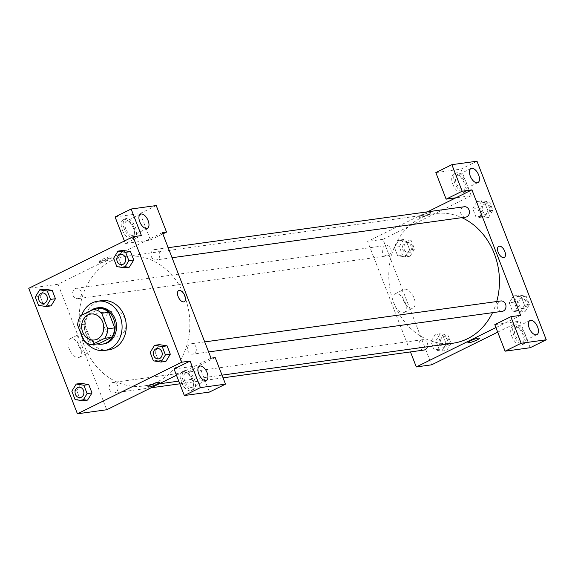 <?xml version="1.0" encoding="UTF-8"?>
<svg xmlns="http://www.w3.org/2000/svg" width="575" height="575" viewBox="0 0 575 575"><rect width="100%" height="100%" fill="white"/><g stroke="black" fill="none" stroke-linecap="round" stroke-linejoin="round"><path stroke-width="0.43" stroke-dasharray="2.88 2.16" d="M110.328 311.844A13.081 11.026 82.1 0 1 113.21 310.953A13.081 11.026 82.1 0 1 125.925 322.402A13.081 11.026 82.1 0 1 116.797 336.871A13.081 11.026 82.1 0 1 104.427 327.182A13.081 11.026 82.1 0 1 110.328 311.844M100.517 308.358L87.58 314.755L80.608 315.718M98.814 343.713A17.825 15.022 82.1 0 1 90.649 339.768L83.677 340.738M87.58 314.755A17.825 15.022 82.1 0 0 84.611 324.199L90.649 339.768M90.483 310.838A18.314 15.439 -97.9 0 0 84.611 329.533A18.314 15.439 -97.9 0 0 97.268 343.929M103.565 343.979A18.314 15.439 82.1 0 1 86.257 330.417A18.314 15.439 82.1 0 1 94.508 308.947A18.314 15.439 82.1 0 1 98.548 307.697M84.611 324.199L77.639 325.17M86.394 342.786A24.854 20.952 82.1 0 1 81.672 315.193M108.646 349.88A24.854 20.952 82.1 0 1 85.15 331.466A24.854 20.952 82.1 0 1 96.348 302.335A24.854 20.952 82.1 0 1 101.84 300.646M113.606 258.261L118.493 257.586L122.885 250.434L118.5 257.593L121.735 265.952L129.332 267.159M118.493 257.586L121.735 265.952L129.375 267.152L133.759 259.986M40.185 296.326L44.57 289.16L40.178 296.319L43.42 304.678L51.017 305.886M35.298 296.995L40.178 296.319L43.42 304.678L51.06 305.878L55.444 298.72M159.426 344.648L155.034 351.799L158.276 360.158L165.916 361.366L158.276 360.151L155.034 351.799L159.419 344.641L167.066 345.863M71.839 391.201L76.719 390.533L81.118 383.374L76.727 390.54L79.961 398.892L87.558 400.099M76.719 390.533L79.961 398.892L87.601 400.092L91.986 392.933M174.053 368.992L199.158 365.52L209.451 392.071M176.482 375.245L211.025 358.168M159.433 382.433L159.426 382.433A6.217 0.906 158.8 0 0 159.426 382.433A6.217 0.906 158.8 0 0 153.309 383.834A6.217 0.906 158.8 0 0 147.84 386.925A6.217 0.906 158.8 0 0 147.847 386.925L147.84 386.925M181.298 381.98A10.465 5.419 63.7 0 0 191.511 390.59A10.465 5.419 63.7 0 0 191.734 378.803A10.465 5.419 63.7 0 0 182.232 371.824A10.465 5.419 63.7 0 0 181.298 381.98M183.303 380.988A10.465 5.419 -116.3 0 1 184.244 370.832A10.465 5.419 -116.3 0 1 193.739 377.811A10.465 5.419 -116.3 0 1 193.516 389.598A10.465 5.419 -116.3 0 1 183.303 380.988M191.691 387.457A7.849 4.068 63.7 0 0 192.359 387.248A7.849 4.068 63.7 0 0 192.812 379.018A7.849 4.068 63.7 0 0 186.07 372.974A7.849 4.068 63.7 0 0 185.402 373.182A7.849 4.068 63.7 0 0 184.949 381.412A7.849 4.068 63.7 0 0 191.691 387.457M199.158 365.52L215.208 357.585M78.408 357.614A10.35 5.362 63.7 0 0 79.292 357.341A10.35 5.362 63.7 0 0 79.508 345.69A10.35 5.362 63.7 0 0 70.114 338.79A10.35 5.362 63.7 0 0 69.525 349.643A10.35 5.362 63.7 0 0 78.408 357.614M125.58 250.858L58.039 284.258L28.75 288.312M58.039 284.258L106.713 409.752M87.278 353.223A10.35 5.362 -116.3 0 1 78.394 345.252A10.35 5.362 -116.3 0 1 78.991 334.398A10.35 5.362 -116.3 0 1 88.385 341.298A10.35 5.362 -116.3 0 1 88.162 352.957A10.35 5.362 -116.3 0 1 87.278 353.223M109.724 256.838A6.217 0.906 158.8 0 0 103.069 258.994A6.217 0.906 158.8 0 0 99.173 261.438A6.217 0.906 158.8 0 0 105.29 260.037A6.217 0.906 158.8 0 0 110.759 256.946A6.217 0.906 158.8 0 0 109.724 256.838M115.086 216.962L140.185 213.49L150.485 240.034L125.379 243.505L141.428 235.57M162.351 232.674L125.594 250.851M110.199 258.053A6.217 0.906 -21.2 0 1 111.227 258.161A6.217 0.906 -21.2 0 1 105.764 261.251A6.217 0.906 -21.2 0 1 99.64 262.653A6.217 0.906 -21.2 0 1 103.543 260.209A6.217 0.906 -21.2 0 1 110.199 258.053M122.324 229.943A10.465 5.419 63.7 0 0 132.545 238.553A10.465 5.419 63.7 0 0 132.76 226.766A10.465 5.419 63.7 0 0 123.266 219.794A10.465 5.419 63.7 0 0 122.324 229.943M125.379 243.505L124.408 241.004M124.329 228.951A10.465 5.419 -116.3 0 1 125.271 218.802A10.465 5.419 -116.3 0 1 134.766 225.774A10.465 5.419 -116.3 0 1 134.55 237.561A10.465 5.419 -116.3 0 1 124.329 228.951M132.717 235.419A7.849 4.068 63.7 0 0 133.386 235.218A7.849 4.068 63.7 0 0 133.838 226.988A7.849 4.068 63.7 0 0 127.104 220.944A7.849 4.068 63.7 0 0 126.428 221.145A7.849 4.068 63.7 0 0 125.983 229.375A7.849 4.068 63.7 0 0 132.717 235.419M150.485 240.034L162.833 233.924M140.185 213.49L156.235 205.555M178.703 290.576L178.703 290.576A6.217 3.22 63.7 0 0 178.566 297.57A6.217 3.22 63.7 0 0 184.208 301.717L184.208 301.717M190.088 344.13A5.232 4.413 82.1 0 1 191.238 343.771A5.232 4.413 82.1 0 1 196.327 348.349A5.232 4.413 82.1 0 1 192.675 354.143A5.232 4.413 82.1 0 1 187.73 350.261A5.232 4.413 82.1 0 1 190.088 344.13M153.539 249.917A5.232 4.413 82.1 0 1 154.697 249.557A5.232 4.413 82.1 0 1 159.785 254.136A5.232 4.413 82.1 0 1 156.134 259.929A5.232 4.413 82.1 0 1 151.182 256.048A5.232 4.413 82.1 0 1 153.539 249.917M111.773 382.857A5.232 4.413 82.1 0 1 112.923 382.497A5.232 4.413 82.1 0 1 118.012 387.083A5.232 4.413 82.1 0 1 114.36 392.869A5.232 4.413 82.1 0 1 109.415 388.988A5.232 4.413 82.1 0 1 111.773 382.857M75.232 288.643A5.232 4.413 82.1 0 1 76.382 288.291A5.232 4.413 82.1 0 1 81.47 292.869A5.232 4.413 82.1 0 1 77.819 298.655A5.232 4.413 82.1 0 1 72.867 294.774A5.232 4.413 82.1 0 1 75.232 288.643M111.126 260.885A65.406 55.128 82.1 0 1 125.573 256.421A65.406 55.128 82.1 0 1 189.139 313.662A65.406 55.128 82.1 0 1 143.491 386.005A65.406 55.128 82.1 0 1 81.65 337.539A65.406 55.128 82.1 0 1 111.126 260.885M453.078 343.196A65.406 55.128 82.1 0 1 391.244 294.731A65.406 55.128 82.1 0 1 420.72 218.076A65.406 55.128 82.1 0 1 435.16 213.612A65.406 55.128 82.1 0 1 461.847 217.652M496.721 301.53A65.406 55.128 82.1 0 1 492.509 312.678M384.819 245.834A5.232 4.413 -97.9 0 0 382.461 251.965A5.232 4.413 -97.9 0 0 387.406 255.846A5.232 4.413 -97.9 0 0 388.563 255.487A5.232 4.413 -97.9 0 0 390.921 249.356A5.232 4.413 -97.9 0 0 385.976 245.475A5.232 4.413 -97.9 0 0 384.819 245.834M502.262 311.327A5.232 4.413 82.1 0 1 497.317 307.452A5.232 4.413 82.1 0 1 499.675 301.322A5.232 4.413 82.1 0 1 500.832 300.962M465.721 217.12A5.232 4.413 82.1 0 1 460.776 213.239A5.232 4.413 82.1 0 1 463.134 207.108A5.232 4.413 82.1 0 1 464.291 206.748M423.948 350.06A5.232 4.413 82.1 0 1 419.003 346.179A5.232 4.413 82.1 0 1 421.36 340.048A5.232 4.413 82.1 0 1 422.517 339.688A5.232 4.413 82.1 0 1 427.441 346.739M427.52 211.837L367.626 241.45L410.478 351.922M495.938 327.563L520.612 315.359M498.748 246.316L498.748 246.323A6.217 3.22 63.7 0 0 498.618 253.316A6.217 3.22 63.7 0 0 504.261 257.456L504.261 257.456M516.58 327.276A7.849 4.068 63.7 0 0 515.912 327.477A7.849 4.068 63.7 0 0 515.459 335.707A7.849 4.068 63.7 0 0 522.201 341.751A7.849 4.068 63.7 0 0 522.869 341.55A7.849 4.068 63.7 0 0 523.315 333.32A7.849 4.068 63.7 0 0 516.58 327.276M513.813 335.283A10.465 5.419 -116.3 0 1 514.747 325.134A10.465 5.419 -116.3 0 1 524.249 332.113A10.465 5.419 -116.3 0 1 524.026 343.893A10.465 5.419 -116.3 0 1 513.813 335.283M511.808 336.274A10.465 5.419 63.7 0 0 522.021 344.885A10.465 5.419 63.7 0 0 522.244 333.105A10.465 5.419 63.7 0 0 512.742 326.126A10.465 5.419 63.7 0 0 511.808 336.274M457.614 175.238A7.849 4.068 63.7 0 0 456.938 175.44A7.849 4.068 63.7 0 0 456.773 184.28A7.849 4.068 63.7 0 0 463.896 189.513A7.849 4.068 63.7 0 0 464.348 181.283A7.849 4.068 63.7 0 0 457.614 175.238M454.839 183.252A10.465 5.419 -116.3 0 1 455.781 173.097A10.465 5.419 -116.3 0 1 465.276 180.076A10.465 5.419 -116.3 0 1 465.06 191.856A10.465 5.419 -116.3 0 1 454.839 183.252M452.834 184.244A10.465 5.419 63.7 0 0 463.055 192.848A10.465 5.419 63.7 0 0 463.27 181.067A10.465 5.419 63.7 0 0 453.776 174.088A10.465 5.419 63.7 0 0 452.834 184.244M435.836 172.608L460.934 169.136L471.234 195.68L455.889 197.8M460.934 169.136L476.984 161.201M530.2 347.717L519.908 321.173L494.802 324.645M525.011 311.707L529.41 304.556L526.168 296.197L518.528 294.989L514.129 302.148L517.371 310.507L525.011 311.707L520.131 312.383L524.529 305.232L521.288 296.873L513.648 295.651L509.256 302.831M529.41 304.556L524.529 305.232L521.288 296.873L513.648 295.665L509.249 302.824L512.49 311.183L520.131 312.397M514.129 302.148L509.249 302.824L512.49 311.183L520.131 312.383L524.522 305.224M441.816 351.117L446.207 343.951L442.973 335.599L435.332 334.384L430.941 341.557L434.175 349.909L441.816 351.124L446.214 343.958L442.973 335.599L435.332 334.391L430.934 341.55L434.175 349.909L441.816 351.117L446.696 350.441L451.095 343.282L447.853 334.923L440.213 333.716L435.814 340.874L439.056 349.233L446.696 350.441M410.155 256.227L414.553 249.068L411.312 240.709L403.672 239.502L399.273 246.661L402.514 255.02L410.155 256.227L405.274 256.903L409.673 249.744L406.432 241.385L398.791 240.17L394.393 247.336L397.634 255.695L405.274 256.91L409.666 249.737M414.553 249.068L409.673 249.744L406.432 241.385L398.791 240.178L394.4 247.343M488.47 217.494L492.868 210.342L489.627 201.983L481.987 200.776L477.588 207.934L480.829 216.293L488.47 217.494L483.589 218.169L487.988 211.018L484.739 202.659L477.106 201.451L472.715 208.617L475.949 216.969L483.589 218.184L487.974 211.011M492.868 210.342L487.988 211.018L484.739 202.659L477.106 201.444M497.713 332.149L519.908 321.173M471.234 195.68L382.964 239.329L431.638 364.816M403.334 312.678A10.35 5.362 63.7 0 0 404.225 312.412A10.35 5.362 63.7 0 0 404.441 300.761A10.35 5.362 63.7 0 0 395.047 293.861A10.35 5.362 63.7 0 0 394.457 304.714A10.35 5.362 63.7 0 0 403.334 312.678M382.964 239.329L367.626 241.45M412.21 308.293A10.35 5.362 -116.3 0 1 403.327 300.322A10.35 5.362 -116.3 0 1 403.923 289.469A10.35 5.362 -116.3 0 1 413.317 296.369A10.35 5.362 -116.3 0 1 413.094 308.02A10.35 5.362 -116.3 0 1 412.21 308.293M429.777 212.577A6.217 0.906 158.8 0 0 423.121 214.734A6.217 0.906 158.8 0 0 419.218 217.185A6.217 0.906 158.8 0 0 425.342 215.783A6.217 0.906 158.8 0 0 430.804 212.693A6.217 0.906 158.8 0 0 429.777 212.577A6.217 0.906 -21.2 0 1 430.804 212.693A6.217 0.906 -21.2 0 1 425.342 215.783A6.217 0.906 -21.2 0 1 419.218 217.185A6.217 0.906 -21.2 0 1 423.121 214.741A6.217 0.906 -21.2 0 1 429.777 212.585M479.478 338.179L479.478 338.179A6.217 0.906 158.8 0 0 473.362 339.581A6.217 0.906 158.8 0 0 467.892 342.671L467.892 342.671M405.037 243.038A5.232 4.413 82.1 0 1 406.194 242.679A5.232 4.413 82.1 0 1 411.283 247.264A5.232 4.413 82.1 0 1 407.632 253.05A5.232 4.413 82.1 0 1 402.68 249.169A5.232 4.413 82.1 0 1 405.037 243.038M411.312 240.709L406.432 241.385M403.672 239.502L398.791 240.178M399.273 246.661L394.393 247.336L397.634 255.695L405.274 256.903M402.514 255.02L397.634 255.695M406.432 242.844A5.232 4.413 82.1 0 1 407.589 242.492A5.232 4.413 82.1 0 1 412.677 247.07A5.232 4.413 82.1 0 1 409.026 252.856A5.232 4.413 82.1 0 1 404.074 248.982A5.232 4.413 82.1 0 1 406.432 242.844M441.586 337.252A5.232 4.413 82.1 0 1 442.736 336.893A5.232 4.413 82.1 0 1 447.824 341.471A5.232 4.413 82.1 0 1 444.173 347.264A5.232 4.413 82.1 0 1 439.228 343.383A5.232 4.413 82.1 0 1 441.586 337.252M451.095 343.282L446.214 343.958M447.853 334.923L442.973 335.599M440.213 333.716L435.332 334.391M435.814 340.874L430.934 341.55M439.056 349.233L434.175 349.909M442.98 337.058A5.232 4.413 82.1 0 1 444.13 336.706A5.232 4.413 82.1 0 1 449.219 341.284A5.232 4.413 82.1 0 1 445.567 347.07A5.232 4.413 82.1 0 1 440.622 343.189A5.232 4.413 82.1 0 1 442.98 337.058M483.352 204.312A5.232 4.413 82.1 0 1 484.509 203.952A5.232 4.413 82.1 0 1 489.598 208.531A5.232 4.413 82.1 0 1 485.947 214.324A5.232 4.413 82.1 0 1 480.995 210.443A5.232 4.413 82.1 0 1 483.352 204.312M489.627 201.983L484.739 202.659M481.987 200.776L477.106 201.451L472.707 208.61L475.949 216.969L483.589 218.169M477.588 207.934L472.707 208.61M480.829 216.293L475.949 216.969M484.747 204.118A5.232 4.413 82.1 0 1 485.904 203.758A5.232 4.413 82.1 0 1 490.993 208.337A5.232 4.413 82.1 0 1 487.341 214.13A5.232 4.413 82.1 0 1 482.389 210.249A5.232 4.413 82.1 0 1 484.747 204.118M519.901 298.526A5.232 4.413 82.1 0 1 521.051 298.166A5.232 4.413 82.1 0 1 526.139 302.745A5.232 4.413 82.1 0 1 522.488 308.531A5.232 4.413 82.1 0 1 517.543 304.657A5.232 4.413 82.1 0 1 519.901 298.526M526.168 296.197L521.288 296.873M518.528 294.989L513.648 295.665M517.371 310.507L512.49 311.183M521.295 298.332A5.232 4.413 82.1 0 1 522.445 297.972A5.232 4.413 82.1 0 1 527.534 302.551A5.232 4.413 82.1 0 1 523.883 308.344A5.232 4.413 82.1 0 1 518.938 304.463A5.232 4.413 82.1 0 1 521.295 298.332M43.642 303.377A5.232 4.413 82.1 0 1 38.705 299.496A5.232 4.413 82.1 0 1 41.062 293.372A5.232 4.413 82.1 0 1 42.212 293.013M43.42 304.678L38.539 305.354M80.191 397.591A5.232 4.413 82.1 0 1 75.246 393.71A5.232 4.413 82.1 0 1 77.603 387.579A5.232 4.413 82.1 0 1 78.753 387.227M79.961 398.892L75.081 399.567M121.958 264.651A5.232 4.413 82.1 0 1 117.02 260.77A5.232 4.413 82.1 0 1 119.377 254.639A5.232 4.413 82.1 0 1 120.527 254.287M121.735 265.952L116.854 266.62M158.499 358.865A5.232 4.413 82.1 0 1 153.561 354.983A5.232 4.413 82.1 0 1 155.918 348.853A5.232 4.413 82.1 0 1 157.068 348.5M155.034 351.799L150.154 352.475M158.276 360.158L153.396 360.834M94.487 339.954L116.797 336.871M90.9 314.043L113.21 310.953M191.511 390.59L193.516 389.598M182.232 371.824L184.244 370.832M199.446 366.232L185.402 373.182M206.403 380.305L192.359 387.248M79.292 357.341L88.162 352.957M70.114 338.79L78.991 334.398M99.173 261.438L99.64 262.653M110.759 256.946L111.227 258.161M132.545 238.553L134.55 237.561M123.266 219.794L125.271 218.802M140.472 214.202L126.428 221.145M147.43 228.275L133.386 235.218M435.16 213.612L125.573 256.421M222.015 375.144L178.76 381.124M159.088 383.848L143.491 386.005M77.819 298.655L387.406 255.846M76.382 288.291L385.976 245.475M204.714 341.909L191.238 343.771M208.603 351.936L192.675 354.143M168.173 247.696L154.697 249.557M172.062 257.722L156.134 259.929M422.517 339.688L112.923 382.497M223.057 377.84L179.803 383.82M151.132 387.78L114.36 392.869M529.956 320.534L515.912 327.477M536.913 334.607L522.869 341.55M522.021 344.885L524.026 343.893M512.742 326.126L514.747 325.134M470.982 168.497L456.938 175.44M477.94 182.57L463.896 189.513M463.055 192.848L465.06 191.856M453.776 174.088L455.781 173.097M404.225 312.412L413.094 308.02M395.047 293.861L403.923 289.469M407.589 242.492L406.194 242.679M409.026 252.856L407.632 253.05M444.13 336.706L442.736 336.893M445.567 347.07L444.173 347.264M485.904 203.758L484.509 203.952M487.341 214.13L485.947 214.324M522.445 297.972L521.051 298.166M523.883 308.344L522.488 308.531"/><path stroke-width="0.86" d="M88.011 314.935A13.081 11.026 82.1 0 1 90.9 314.043A13.081 11.026 82.1 0 1 103.615 325.486A13.081 11.026 82.1 0 1 94.487 339.954A13.081 11.026 82.1 0 1 82.117 330.266A13.081 11.026 82.1 0 1 88.011 314.935M77.639 325.17L83.677 340.738A17.825 15.022 82.1 0 0 91.835 344.677L104.779 338.28A17.825 15.022 82.1 0 0 107.748 328.828L101.71 313.26A17.825 15.022 82.1 0 0 93.545 309.321L80.608 315.718A17.825 15.022 82.1 0 0 77.639 325.17M107.748 328.828L114.72 327.865L108.682 312.297L101.71 313.26M108.682 312.297A17.825 15.022 82.1 0 0 100.517 308.358L93.545 309.321M114.72 327.865A17.825 15.022 82.1 0 1 111.751 337.317L104.779 338.28M91.835 344.677L98.814 343.713L111.751 337.317M97.268 343.929A18.314 15.439 -97.9 0 0 102.17 344.173A18.314 15.439 -97.9 0 0 113.706 319.089A18.314 15.439 -97.9 0 0 97.153 307.891A18.314 15.439 -97.9 0 0 90.483 310.838M97.153 307.891L98.548 307.697A18.314 15.439 82.1 0 1 115.101 318.895A18.314 15.439 82.1 0 1 103.565 343.979L102.17 344.173M81.672 315.193A24.854 20.952 82.1 0 1 92.165 302.917A24.854 20.952 82.1 0 1 97.657 301.221A24.854 20.952 82.1 0 1 121.814 322.97A24.854 20.952 82.1 0 1 104.463 350.463A24.854 20.952 82.1 0 1 86.394 342.786M97.657 301.221L101.84 300.646A24.854 20.952 82.1 0 1 125.997 322.395A24.854 20.952 82.1 0 1 108.646 349.88L104.463 350.463M129.332 267.159L133.767 259.993L130.525 251.634L122.885 250.42M46.172 306.554L51.06 305.878L55.452 298.727L52.21 290.368L44.57 289.146L39.689 289.836L35.298 296.995L38.539 305.354L46.172 306.554L50.571 299.402L47.33 291.036L39.689 289.836M161.036 362.042L165.428 354.883L162.186 346.524L154.546 345.323L150.154 352.475L153.396 360.834L161.036 362.042L165.916 361.366L170.308 354.207L167.066 345.848L170.308 354.207L165.923 361.373M181.736 362.214L133.062 236.728L28.75 288.312L77.424 413.799L181.736 362.214L190.102 361.057L174.053 368.992L184.352 395.543L200.402 387.607L190.102 361.057M87.558 400.099L92 392.941L88.751 384.574L81.118 383.36M147.847 386.925A6.217 0.906 158.8 0 0 148.875 387.033A6.217 0.906 -21.2 0 1 147.847 386.925A6.217 0.906 -21.2 0 1 153.309 383.834A6.217 0.906 -21.2 0 1 159.433 382.433A6.217 0.906 -21.2 0 1 155.53 384.883A6.217 0.906 -21.2 0 1 148.875 387.04A6.217 0.906 158.8 0 0 155.523 384.883A6.217 0.906 158.8 0 0 159.433 382.433M176.482 375.245L106.713 409.752L77.424 413.799M133.062 236.728L141.428 235.57L131.136 209.027L156.235 205.555L166.534 232.099L162.351 232.674L211.025 358.168L215.208 357.585L225.501 384.136L209.451 392.071L184.352 395.543M200.114 366.031A7.849 4.068 63.7 0 0 199.446 366.232A7.849 4.068 63.7 0 0 199.281 375.073A7.849 4.068 63.7 0 0 206.403 380.305A7.849 4.068 63.7 0 0 206.849 372.075A7.849 4.068 63.7 0 0 200.114 366.031M225.501 384.136L200.402 387.607M124.408 241.004L115.086 216.962L131.136 209.027M141.141 213.993A7.849 4.068 63.7 0 0 140.472 214.202A7.849 4.068 63.7 0 0 140.307 223.035A7.849 4.068 63.7 0 0 147.43 228.275A7.849 4.068 63.7 0 0 147.883 220.038A7.849 4.068 63.7 0 0 141.141 213.993M162.833 233.924L166.534 232.099M184.208 301.717A6.217 3.22 63.7 0 0 184.769 295.687A6.217 3.22 -116.3 0 1 184.208 301.717A6.217 3.22 -116.3 0 1 178.573 297.57A6.217 3.22 -116.3 0 1 178.703 290.576A6.217 3.22 -116.3 0 1 184.769 295.687A6.217 3.22 63.7 0 0 178.703 290.576M461.847 217.652A65.406 55.128 82.1 0 1 496.721 301.53M492.509 312.678A65.406 55.128 82.1 0 1 453.078 343.196L222.015 375.144M204.714 341.909L500.832 300.962A5.232 4.413 82.1 0 1 505.921 305.541A5.232 4.413 82.1 0 1 502.262 311.327L208.603 351.936M168.173 247.696L464.291 206.748A5.232 4.413 82.1 0 1 469.372 211.327A5.232 4.413 82.1 0 1 465.721 217.12L172.062 257.722M427.441 346.739A5.232 4.413 82.1 0 1 423.948 350.06L223.057 377.84M471.938 189.865L520.612 315.359L510.852 316.703L521.151 343.253L546.25 339.782L476.984 161.201L451.878 164.673L462.178 191.216L471.938 189.865L427.52 211.837M410.478 351.922L416.3 366.943L495.938 327.563M504.261 257.456A6.217 3.22 63.7 0 0 504.613 250.944A6.217 3.22 63.7 0 0 499.28 246.158A6.217 3.22 -116.3 0 1 504.613 250.944A6.217 3.22 -116.3 0 1 504.261 257.456A6.217 3.22 -116.3 0 1 498.618 253.316A6.217 3.22 -116.3 0 1 498.748 246.316A6.217 3.22 -116.3 0 1 499.28 246.158A6.217 3.22 63.7 0 0 498.748 246.323M530.624 320.325A7.849 4.068 -116.3 0 1 537.359 326.377A7.849 4.068 -116.3 0 1 536.913 334.607A7.849 4.068 -116.3 0 1 529.791 329.374A7.849 4.068 -116.3 0 1 529.956 320.534A7.849 4.068 -116.3 0 1 530.624 320.325M471.651 168.295A7.849 4.068 -116.3 0 1 478.393 174.34A7.849 4.068 -116.3 0 1 477.94 182.57A7.849 4.068 -116.3 0 1 470.817 177.337A7.849 4.068 -116.3 0 1 470.982 168.497A7.849 4.068 -116.3 0 1 471.651 168.295M455.889 197.8L446.128 199.151L435.836 172.608L451.878 164.673M446.128 199.151L462.178 191.216M510.852 316.703L494.802 324.645L505.102 351.188L530.2 347.717L546.25 339.782M505.102 351.188L521.151 343.253M416.3 366.943L431.638 364.816L497.713 332.149M467.892 342.671A6.217 0.906 158.8 0 0 468.92 342.779A6.217 0.906 -21.2 0 1 467.892 342.671A6.217 0.906 -21.2 0 1 473.362 339.581A6.217 0.906 -21.2 0 1 479.478 338.179A6.217 0.906 -21.2 0 1 475.575 340.623A6.217 0.906 -21.2 0 1 468.92 342.779A6.217 0.906 158.8 0 0 475.575 340.623A6.217 0.906 158.8 0 0 479.478 338.179M42.205 293.013L42.219 293.013A5.232 4.413 82.1 0 1 42.219 293.013A5.232 4.413 82.1 0 1 47.301 297.591A5.232 4.413 82.1 0 1 43.65 303.377A5.232 4.413 82.1 0 1 43.642 303.377A5.232 4.413 82.1 0 1 38.69 299.503A5.232 4.413 82.1 0 1 41.048 293.372A5.232 4.413 82.1 0 1 42.205 293.013A5.232 4.413 82.1 0 1 47.294 297.591A5.232 4.413 82.1 0 1 43.642 303.377L43.65 303.377M47.33 291.036L52.21 290.368L55.452 298.727L50.571 299.402M52.21 290.368L44.57 289.16M82.721 400.768L87.112 393.609L83.871 385.25L76.231 384.05L71.839 391.201L75.081 399.567L82.721 400.768L87.601 400.092M78.761 387.227L78.746 387.227A5.232 4.413 82.1 0 1 78.761 387.227A5.232 4.413 82.1 0 1 83.842 391.805A5.232 4.413 82.1 0 1 80.191 397.591L80.191 397.591A5.232 4.413 82.1 0 1 75.239 393.717A5.232 4.413 82.1 0 1 77.596 387.586A5.232 4.413 82.1 0 1 78.746 387.227A5.232 4.413 82.1 0 1 83.835 391.805A5.232 4.413 82.1 0 1 80.184 397.591L80.184 397.591M83.871 385.25L88.751 384.574L92 392.941L87.112 393.609M88.751 384.574L81.118 383.374L76.231 384.05M124.487 267.828L128.886 260.669L125.645 252.31L118.004 251.11L113.606 258.261L116.854 266.62L124.487 267.828L129.375 267.152M120.534 254.287L120.52 254.287A5.232 4.413 82.1 0 1 120.534 254.287A5.232 4.413 82.1 0 1 125.616 258.865A5.232 4.413 82.1 0 1 121.965 264.651A5.232 4.413 82.1 0 1 121.958 264.651L121.95 264.651A5.232 4.413 82.1 0 1 117.005 260.777A5.232 4.413 82.1 0 1 119.363 254.646A5.232 4.413 82.1 0 1 120.52 254.287A5.232 4.413 82.1 0 1 125.609 258.865A5.232 4.413 82.1 0 1 121.95 264.651M125.645 252.31L130.525 251.634L133.767 259.993L128.886 260.669M130.525 251.634L122.885 250.434L118.004 251.11M157.061 348.5L157.076 348.5A5.232 4.413 82.1 0 1 157.076 348.5A5.232 4.413 82.1 0 1 162.157 353.079A5.232 4.413 82.1 0 1 158.506 358.865A5.232 4.413 82.1 0 1 158.499 358.865A5.232 4.413 82.1 0 1 153.547 354.991A5.232 4.413 82.1 0 1 155.911 348.853A5.232 4.413 82.1 0 1 157.061 348.5A5.232 4.413 82.1 0 1 162.15 353.079A5.232 4.413 82.1 0 1 158.499 358.865L158.506 358.865M170.308 354.207L165.428 354.883M154.546 345.323L159.426 344.648L167.066 345.848L162.186 346.524M178.76 381.124L159.088 383.848M179.803 383.82L151.132 387.78"/></g></svg>
